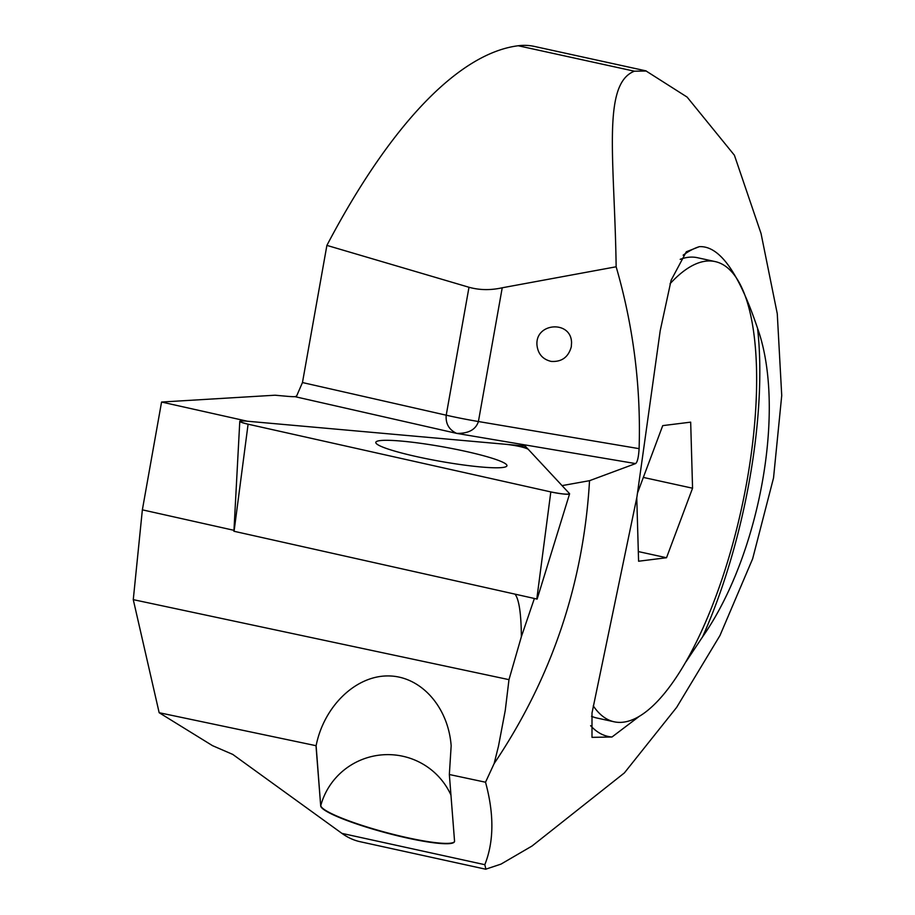 <?xml version="1.0" encoding="UTF-8"?>
<svg xmlns="http://www.w3.org/2000/svg" width="915" height="915" viewBox="0 0 915 915"><rect width="100%" height="100%" fill="white"/><g stroke="black" fill="none" stroke-linecap="round" stroke-linejoin="round"><path stroke-width="1.37" d="M569.587 493.848A13.748 1.521 10.1 0 0 569.485 493.585L528.149 449.208A13.748 1.521 10.1 0 0 506.533 444.37L245.14 421.026A13.748 1.521 10.1 0 0 239.787 421.3A13.748 1.521 10.1 0 0 248.091 424.194L550.819 491.915A13.748 1.521 10.1 0 0 569.587 493.848L537.128 599.085L234.011 531.272M376.305 443.546A66.601 7.354 10.1 0 0 444.61 462.086A66.601 7.354 10.1 0 0 506.933 465.781A66.601 7.354 10.1 0 0 506.43 464.546A66.601 7.354 10.1 0 0 437.622 445.925A66.601 7.354 10.1 0 0 375.791 442.425A66.601 7.354 10.1 0 0 376.305 443.546A66.601 7.354 10.1 0 0 444.61 462.086A66.601 7.354 10.1 0 0 506.933 465.781A66.601 7.354 10.1 0 0 506.43 464.546A66.601 7.354 10.1 0 0 437.622 445.925A66.601 7.354 10.1 0 0 375.791 442.425A66.601 7.354 10.1 0 0 376.305 443.546M161.566 402.04L274.958 395.211L287.516 396.332A27.713 3.065 -169.9 0 0 294.973 396.664L296.62 396.035L302.465 382.55L326.895 245.392L468.995 287.264C479.563 290.192 490.634 290.364 502.232 287.779L478.408 421.529L639.105 448.659C638.579 457.248 637.4 462.224 635.593 463.585L589.535 480.684L562.073 485.613L525.199 446.04L247.325 421.22L161.566 402.04L142.363 509.838L233.966 530.323M534.36 598.513L521.367 636.703C521.184 613.771 519.091 599.6 515.088 594.201M142.363 509.838L133.27 599.645L508.98 679.651L521.367 636.703M508.98 679.651L505.263 710.406L498.469 746.217L494.123 763.613L485.522 782.222L449.345 774.513L451.164 745.771C448.224 706.506 420.42 675.785 387.926 675.933C355.466 675.762 323.876 706.449 316.11 745.714L159.164 712.716L212.532 745.668L232.776 754.418L341.935 833.382A407.072 135.98 102.4 0 0 360.144 841.708L485.865 869.25M589.535 480.684C583.53 583.61 551.722 677.924 494.123 763.613M502.232 287.779L616.15 266.78C614.64 159.622 601.704 84.066 634.37 71.198L646.116 71.015L687.108 97.082L734.413 155.241L761.04 233.485L777.27 313.708L781.73 395.509L773.53 477.939L752.656 558.733L719.968 635.525L676.654 707.375L624.385 772.912L532.05 846.009L500.997 864.115L485.888 869.136L484.824 864.686L341.935 833.382M639.105 448.659C641.049 386.954 633.397 326.323 616.15 266.78M551.15 361.402C542.709 359.378 537.986 353.945 536.979 345.127C535.046 322.503 571.292 320.01 571.555 342.748L571.292 346.808C568.375 357.227 561.661 362.088 551.15 361.402M757.54 328.256A251.179 83.906 -77.6 0 1 749.488 480.135A251.179 83.906 -77.6 0 1 702.571 636.863C759.896 554.936 786.34 408.467 757.54 328.256C738.931 272.773 719.533 245.575 699.335 246.661L686.319 251.785L671.141 280.184L660.207 330.727L636.932 496.959L592.005 712.979L591.994 737.353L611.998 736.998L638.659 716.811M670.032 283.776A235.578 78.701 -77.6 0 1 715.05 261.564A235.578 78.701 -77.6 0 1 741.505 508.523A235.578 78.701 -77.6 0 1 614.205 721.809L596.671 717.966A235.578 78.701 -77.6 0 1 591.513 716.273M680.2 259.322A235.578 78.701 -77.6 0 1 697.505 257.721L715.05 261.564M685.987 661.785L702.571 636.863M611.998 736.998A251.179 83.906 -77.6 0 1 590.61 725.687M683.128 255.182A251.179 83.906 -77.6 0 1 683.882 254.644A251.179 83.906 -77.6 0 1 699.335 246.661M133.27 599.645L159.164 712.716M326.895 245.392A658.251 219.886 -77.6 0 1 518.222 45.75A407.072 135.98 102.4 0 1 534.383 46.425L646.139 70.901M485.522 782.222C494.214 814.133 493.986 841.617 484.824 864.686M316.03 746.125L320.696 805.886A69.288 9.402 -164.9 0 0 386.782 833.039A69.288 9.402 -164.9 0 0 454.515 841.628A69.288 9.402 -164.9 0 0 454.549 841.16L449.345 774.513M302.465 382.55L446.211 415.193A69.288 7.652 -169.9 0 0 478.408 421.529C475.777 429.65 468.526 433.596 456.654 433.378C449.002 429.753 445.525 423.691 446.211 415.193L468.995 287.264M454.549 841.457A69.288 9.402 15.1 0 1 386.267 832.536A69.288 9.402 15.1 0 1 320.788 805.555A69.288 68.568 175.5 0 1 382.207 754.852A69.288 68.568 175.5 0 1 450.946 795.066M637.606 492.739L662.735 425.624L690.676 422.147L692.563 488.21L643.337 477.424M692.563 488.21L666.52 557.738L638.59 561.227L636.771 497.954M666.52 557.738L638.304 551.562M614.205 721.809A235.578 78.701 -77.6 0 1 593.263 705.854M525.199 446.04L524.73 447.755M569.485 493.585L528.149 449.208C524.284 447.275 517.078 445.662 506.533 444.37L245.14 421.026C237.557 420.694 238.541 421.758 248.091 424.194L550.819 491.915C562.268 494.169 568.49 494.729 569.485 493.585M536.796 599.051L550.819 491.915M248.091 424.194L234.068 531.329M635.593 463.585L456.654 433.378L294.973 396.664M634.37 71.198L518.222 45.75M320.696 805.886L316.11 745.714M233.92 531.283L239.787 421.3"/></g></svg>
